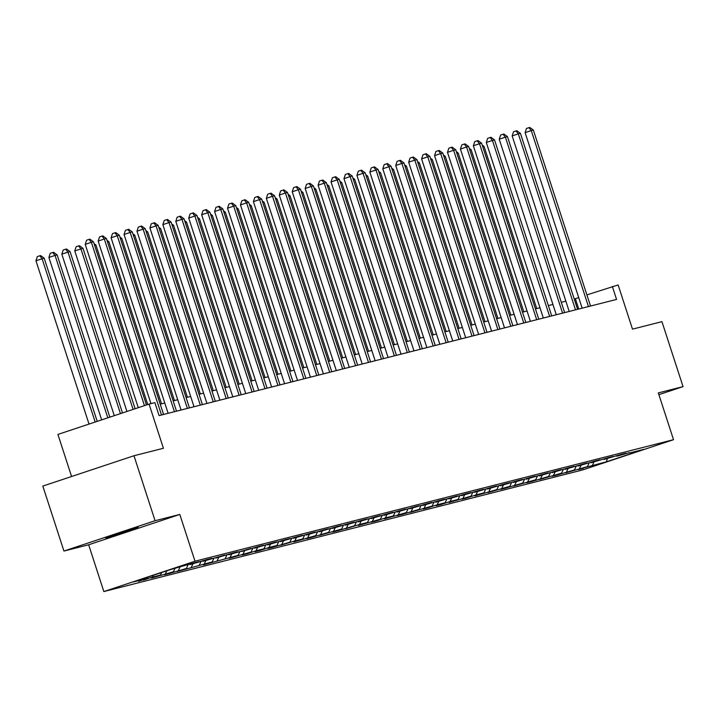 <?xml version="1.0" encoding="UTF-8"?>
<svg xmlns="http://www.w3.org/2000/svg" width="719" height="719" viewBox="0 0 719 719"><rect width="100%" height="100%" fill="white"/><g stroke="black" fill="none" stroke-linecap="round" stroke-linejoin="round"><path stroke-width="1.08" d="M138.129 527.378L105.729 538.028L138.129 527.378M103.851 591.557L582.381 470.019L673.532 439.686L195.002 561.215L103.851 591.557L88.653 544.777L179.804 514.445L155.088 520.718L63.937 551.051L88.653 544.777M63.937 551.051L42.825 486.08L133.977 455.747L163.42 448.27L149.067 404.096L57.915 434.429L71.585 476.508M658.91 394.659L683.05 386.624L661.938 321.663L632.495 329.14L618.142 284.958L586.902 294.898M155.088 520.718L133.977 455.747M629.395 452.655L616.911 456.179L625.898 453.186L620.919 454.453L603.969 459.468L612.965 456.475L607.986 457.742L591.036 462.748L600.023 459.765L595.044 461.023L578.094 466.038L587.09 463.045L582.111 464.312L565.152 469.327L574.148 466.334L569.169 467.593L552.219 472.608L561.206 469.615L556.236 470.882L539.277 475.897L548.273 472.904L543.294 474.172L526.344 479.187L535.331 476.194L530.361 477.452L513.402 482.467L522.398 479.474L517.419 480.741L500.469 485.756L509.456 482.764L504.486 484.022L487.527 489.037L496.523 486.044L491.544 487.311L474.594 492.326L483.581 489.333L478.611 490.601L461.652 495.616L470.648 492.623L465.669 493.881L448.719 498.896L457.706 495.903L452.727 497.171L435.777 502.186L444.773 499.193L439.794 500.451L422.844 505.466L431.831 502.473L426.852 503.74L409.902 508.755L418.898 505.763L413.919 507.03L396.96 512.045L405.956 509.052L400.977 510.31L384.027 515.325L393.014 512.332L388.044 513.6L371.085 518.615L380.081 515.622L375.102 516.889L358.152 521.895L367.139 518.902L362.169 520.17L345.21 525.185L354.206 522.192L349.227 523.459L332.277 528.474L341.264 525.481L336.294 526.739L319.335 531.754L328.331 528.762L323.352 530.029L306.402 535.044L315.389 532.051L310.419 533.318L293.46 538.324L302.456 535.34L297.477 536.599L280.527 541.614L289.514 538.621L284.535 539.888L267.585 544.903L276.581 541.91L271.602 543.169L254.652 548.184L263.639 545.191L258.66 546.458L241.71 551.473L250.697 548.48L228.768 554.762L237.764 551.77L232.785 553.028L215.835 558.043L224.822 555.05L202.893 561.332L211.889 558.339L206.91 559.598L189.96 564.613L198.947 561.62L193.977 562.887L170.879 569.457L133.437 581.923L147.539 578.337L138.542 581.329L143.405 579.712M629.844 452.898L643.945 449.312L606.494 461.778L583.289 467.997M143.521 580.071L152.509 577.078L160.472 575.056L151.484 578.049L173.414 571.767L164.417 574.76L169.396 573.501L186.347 568.486L177.359 571.479L212.222 561.907L203.234 564.9L238.097 555.338L229.109 558.33L251.039 552.057L242.042 555.05L247.021 553.783L256.018 550.79L263.981 548.768L254.984 551.761L259.963 550.493L268.951 547.501L276.914 545.478L267.926 548.471L272.896 547.213L289.856 542.198L280.859 545.191L294.826 540.931L302.789 538.908L293.801 541.901L315.731 535.628L306.734 538.612L311.713 537.354L328.664 532.339L319.676 535.331L341.606 529.049L332.609 532.042L337.588 530.784L354.539 525.769L345.551 528.762L359.518 524.502L367.481 522.479L358.484 525.472L380.414 519.199L371.426 522.183L376.405 520.924L385.393 517.932L393.356 515.909L384.359 518.902L406.289 512.62L397.301 515.613L402.281 514.355L419.231 509.34L410.243 512.332L432.173 506.05L423.176 509.043L428.156 507.776L437.143 504.783L445.106 502.761L436.118 505.754L441.089 504.495L450.085 501.503L458.048 499.48L449.051 502.473L470.981 496.191L461.993 499.184L466.964 497.925L475.96 494.933L483.923 492.91L474.926 495.903L496.856 489.621L487.868 492.614L509.798 486.332L500.801 489.324L505.781 488.066L522.731 483.051L513.743 486.044L535.673 479.762L526.676 482.755L531.656 481.496L548.606 476.481L539.618 479.474L561.548 473.192L552.552 476.185L557.531 474.917L574.481 469.902L565.494 472.895L587.423 466.622L578.436 469.615L583.406 468.348M149.067 404.096L154.873 402.622L159.088 415.609L616.56 299.428L612.336 286.432M616.462 455.936L616.911 456.179M587.423 466.622L589.14 462.991M579.46 468.644L581.051 465.292M603.52 459.225L603.969 459.468M574.481 469.902L576.207 466.272M566.527 471.925L568.109 468.572M590.578 462.515L591.036 462.748M561.548 473.192L563.265 469.561M553.585 475.214L555.176 471.862M577.645 465.795L578.094 466.038M548.606 476.481L550.332 472.85M540.652 478.503L542.234 475.142M564.703 469.085L565.152 469.327M535.673 479.762L537.39 476.131M527.71 481.784L529.301 478.432M551.77 472.365L552.219 472.608M522.731 483.051L524.457 479.42M514.768 485.073L516.359 481.721M538.828 475.654L539.277 475.897M509.798 486.332L511.515 482.701M501.835 488.354L503.426 485.001M525.895 478.944L526.344 479.187M496.856 489.621L498.582 485.99M488.893 491.643L490.484 488.291M512.953 482.224L513.402 482.467M483.923 492.91L485.64 489.279M475.96 494.933L477.551 491.571M500.02 485.514L500.469 485.756M470.981 496.191L472.707 492.56M463.018 498.213L464.609 494.861M487.078 488.794L487.527 489.037M458.048 499.48L459.765 495.849M450.085 501.503L451.676 498.15M474.145 492.084L474.594 492.326M445.106 502.761L446.823 499.13M437.143 504.783L438.734 501.431M461.203 495.373L461.652 495.616M432.173 506.05L433.89 502.419M424.21 508.072L425.792 504.72M448.27 498.653L448.719 498.896M419.231 509.34L420.948 505.709M411.268 511.362L412.859 508M435.328 501.943L435.777 502.186M406.289 512.62L408.015 508.989M398.335 514.642L399.917 511.29M422.386 505.223L422.844 505.466M393.356 515.909L395.073 512.279M385.393 517.932L386.984 514.579M409.453 508.513L409.902 508.755M380.414 519.199L382.14 515.568M372.46 521.212L374.042 517.86M396.511 511.802L396.96 512.045M367.481 522.479L369.198 518.848M359.518 524.502L361.109 521.149M383.578 515.083L384.027 515.325M354.539 525.769L356.264 522.138M346.576 527.791L348.167 524.439M370.636 518.372L371.085 518.615M341.606 529.049L343.322 525.418M333.643 531.071L335.234 527.719M357.703 521.652L358.152 521.895M328.664 532.339L330.389 528.708M320.701 534.361L322.292 531.008M344.761 524.942L345.21 525.185M315.731 535.628L317.447 531.997M307.768 537.65L309.359 534.289M331.827 528.231L332.277 528.474M302.789 538.908L304.505 535.278M294.826 540.931L296.417 537.578M318.885 531.512L319.335 531.754M289.856 542.198L291.572 538.567M281.893 544.22L283.484 540.868M305.952 534.801L306.402 535.044M276.914 545.478L278.63 541.847M268.951 547.501L270.542 544.148M293.01 538.091L293.46 538.324M263.981 548.768L265.697 545.137M256.018 550.79L257.6 547.438M280.068 541.371L280.527 541.614M251.039 552.057L252.755 548.426M243.076 554.079L244.667 550.718M267.135 544.66L267.585 544.903M238.097 555.338L239.822 551.707M230.143 557.36L231.725 554.007M254.193 547.941L254.652 548.184M225.164 558.627L226.88 554.996M217.201 560.649L218.792 557.297M241.26 551.23L241.71 551.473M212.222 561.907L213.947 558.277M204.268 563.93L205.85 560.577M228.318 554.52L228.768 554.762M199.289 565.197L201.005 561.566M191.326 567.219L192.917 563.867M215.385 557.8L215.835 558.043M186.347 568.486L188.072 564.855M178.384 570.509L179.975 567.147M202.443 561.09L202.893 561.332M173.414 571.767L175.005 568.414M165.451 573.789L166.871 570.796M189.51 564.37L189.96 564.613M160.472 575.056L161.676 572.522M152.509 577.078L153.354 575.29M147.539 578.337L148.159 577.024M179.804 514.445L195.002 561.215M683.05 386.624L658.334 392.907L673.532 439.686M578.714 297.621L574.238 299.023M565.862 301.153L561.296 302.304M552.92 304.434L548.363 305.593M539.987 307.723L535.421 308.882M527.045 311.003L522.488 312.163M514.103 314.293L509.546 315.452M501.17 317.582L496.613 318.733M488.228 320.863L483.671 322.022M475.295 324.152L470.738 325.312M462.353 327.433L457.796 328.592M449.42 330.722L444.854 331.881M436.478 334.011L431.921 335.171M423.545 337.292L418.979 338.451M410.603 340.581L406.046 341.741M397.67 343.871L393.104 345.021M384.728 347.151L380.171 348.311M371.795 350.441L367.229 351.6M358.853 353.721L354.296 354.88M345.911 357.01L341.354 358.17M332.978 360.3L328.421 361.45M320.036 363.58L315.479 364.74M307.103 366.87L302.537 368.029M294.161 370.15L289.604 371.31M281.228 373.44L276.662 374.599M268.286 376.729L263.729 377.879M255.353 380.009L250.787 381.169M242.411 383.299L237.854 384.458M229.478 386.579L224.912 387.739M216.536 389.869L211.979 391.028M203.603 393.158L199.037 394.318M190.661 396.439L186.104 397.598M177.719 399.728L173.162 400.887M164.786 403.008L160.229 404.168M606.494 461.778L607.276 458.632M592.402 465.355L593.984 462.002M578.732 309.035L575.389 298.727M144.447 405.633L91.376 242.303L93.452 241.773L146.478 404.959M138.291 407.682L85.219 244.352L91.376 242.303L89.057 239.382L89.884 239.166L93.452 241.773M85.219 244.352L86.595 240.2L89.057 239.382M97.2 421.352L44.183 258.166L35.95 260.745L89.021 424.075M35.95 260.745L37.325 256.593L39.788 255.775L42.106 258.696L95.178 422.026M39.788 255.775L40.615 255.569L44.183 258.166M161.496 414.998A2.732 0.854 71.6 0 0 161.487 414.953L104.318 239.014L106.394 238.492L163.555 414.423A2.732 0.854 71.6 0 0 163.573 414.477M150.972 403.611L98.161 241.063L104.318 239.014L101.999 236.093L102.826 235.886L106.394 238.492M98.161 241.063L99.528 236.911L101.999 236.093M174.438 411.717A2.732 0.854 71.6 0 0 174.42 411.663L117.26 235.733L119.327 235.203L176.497 411.133A2.732 0.854 71.6 0 0 176.515 411.187M168.129 413.317L111.094 237.782L117.26 235.733L114.932 232.803L115.759 232.597L119.327 235.203M111.094 237.782L112.47 233.63L114.932 232.803M109.845 417.146L57.125 254.886L55.048 255.407L48.892 257.456L101.658 419.869M48.892 257.456L50.258 253.313L52.721 252.486L55.048 255.407L107.814 417.82M52.721 252.486L53.557 252.279L57.125 254.886M122.482 412.94L70.058 251.596L67.981 252.126L61.825 254.175L114.294 415.663M61.825 254.175L63.2 250.023L65.663 249.205L67.981 252.126L120.459 413.614M65.663 249.205L66.49 248.99L70.058 251.596M187.371 408.428A2.732 0.854 71.6 0 0 187.362 408.374L130.193 232.444L132.269 231.913L189.43 407.853A2.732 0.854 71.6 0 0 189.448 407.907M181.071 410.028L124.036 234.493L130.193 232.444L127.874 229.523L128.701 229.307L132.269 231.913M124.036 234.493L125.403 230.341L127.874 229.523M200.313 405.148A2.732 0.854 71.6 0 0 200.295 405.094L143.135 229.154L145.202 228.633L202.372 404.563A2.732 0.854 71.6 0 0 202.39 404.617M194.013 406.747L136.97 231.203L143.135 229.154L140.807 226.233L141.634 226.027L145.202 228.633M136.97 231.203L138.345 227.051L140.807 226.233M213.255 401.858A2.732 0.854 71.6 0 0 213.237 401.804L156.068 225.874L158.144 225.344L215.305 401.283A2.732 0.854 71.6 0 0 215.323 401.328M206.946 403.458L149.912 227.923L156.068 225.874L153.749 222.953L154.576 222.737L158.144 225.344M149.912 227.923L151.287 223.771L153.749 222.953M135.118 408.734L83 248.316L74.767 250.886L126.939 411.457M74.767 250.886L76.133 246.734L78.596 245.916L80.923 248.837L133.096 409.408M78.596 245.916L79.432 245.709L83 248.316M147.755 404.527L95.933 245.026L94.62 245.359M94.063 243.66L95.933 245.026M161.541 403.835L108.875 241.737L107.553 242.078M107.005 240.38L108.875 241.737M174.474 400.555L121.808 238.456L120.495 238.789M119.947 237.09L121.808 238.456M187.416 397.265L134.75 235.167L133.428 235.499M132.88 233.81L134.75 235.167M200.349 393.976L147.683 231.886L146.37 232.219M145.822 230.52L147.683 231.886M213.291 390.696L160.625 228.597L159.312 228.93M158.755 227.231L160.625 228.597M226.233 387.406L173.558 225.308L172.245 225.649M171.697 223.951L173.558 225.308M239.166 384.126L186.5 222.027L185.187 222.36M184.63 220.661L186.5 222.027M252.108 380.836L199.433 218.738L198.12 219.07M197.572 217.372L199.433 218.738M265.041 377.547L212.375 215.457L211.062 215.79M210.505 214.091L212.375 215.457M277.983 374.266L225.317 212.168L223.995 212.5M223.447 210.802L225.317 212.168M290.916 370.977L238.25 208.878L236.937 209.211M236.38 207.521L238.25 208.878M303.858 367.688L251.192 205.598L249.87 205.931M249.322 204.232L251.192 205.598M316.791 364.407L264.125 202.309L262.812 202.641M262.264 200.943L264.125 202.309M329.733 361.118L277.067 199.019L275.745 199.361M275.197 197.662L277.067 199.019M342.666 357.837L290 195.739L288.687 196.071M288.139 194.373L290 195.739M355.608 354.548L302.942 192.449L301.621 192.782M301.072 191.092L302.942 192.449M368.541 351.258L315.875 189.169L314.562 189.501M314.014 187.803L315.875 189.169M226.188 398.569A2.732 0.854 71.6 0 0 226.17 398.524L169.01 222.584L171.077 222.054L228.247 397.993A2.732 0.854 71.6 0 0 228.265 398.047M219.888 400.177L162.845 224.634L169.01 222.584L166.682 219.663L167.509 219.457L171.077 222.054M162.845 224.634L164.22 220.481L166.682 219.663M239.13 395.288A2.732 0.854 71.6 0 0 239.112 395.234L181.943 219.295L184.019 218.774L241.18 394.704A2.732 0.854 71.6 0 0 241.198 394.758M232.821 396.888L175.787 221.344L181.943 219.295L179.624 216.374L180.451 216.167L184.019 218.774M175.787 221.344L177.162 217.201L179.624 216.374M252.063 391.999A2.732 0.854 71.6 0 0 252.045 391.945L194.885 216.015L196.952 215.484L254.122 391.424A2.732 0.854 71.6 0 0 254.14 391.478M245.763 393.599L188.729 218.064L194.885 216.015L192.557 213.094L193.393 212.878L196.952 215.484M188.729 218.064L190.095 213.911L192.557 213.094M265.005 388.718A2.732 0.854 71.6 0 0 264.987 388.664L207.818 212.725L209.894 212.204L267.064 388.134A2.732 0.854 71.6 0 0 267.073 388.188M258.696 390.318L201.662 214.774L207.818 212.725L205.499 209.804L206.326 209.597L209.894 212.204M201.662 214.774L203.037 210.622L205.499 209.804M277.938 385.429A2.732 0.854 71.6 0 0 277.92 385.375L220.76 209.445L222.836 208.914L279.997 384.854A2.732 0.854 71.6 0 0 280.015 384.899M271.638 387.029L214.604 211.494L220.76 209.445L218.432 206.524L219.268 206.308L222.836 208.914M214.604 211.494L215.97 207.342L218.432 206.524M290.88 382.14A2.732 0.854 71.6 0 0 290.862 382.095L233.693 206.155L235.769 205.625L292.939 381.564A2.732 0.854 71.6 0 0 292.948 381.618M284.571 383.739L227.537 208.204L233.693 206.155L231.374 203.234L232.201 203.028L235.769 205.625M227.537 208.204L228.912 204.052L231.374 203.234M303.813 378.859A2.732 0.854 71.6 0 0 303.795 378.805L246.635 202.866L248.711 202.345L305.872 378.275A2.732 0.854 71.6 0 0 305.89 378.329M297.513 380.459L240.479 204.915L246.635 202.866L244.307 199.945L245.143 199.738L248.711 202.345M240.479 204.915L241.845 200.772L244.307 199.945M316.755 375.57A2.732 0.854 71.6 0 0 316.737 375.516L259.577 199.585L261.644 199.055L318.814 374.994A2.732 0.854 71.6 0 0 318.832 375.039M310.446 377.169L253.412 201.635L259.577 199.585L257.249 196.664L258.076 196.449L261.644 199.055M253.412 201.635L254.787 197.482L257.249 196.664M329.688 372.28A2.732 0.854 71.6 0 0 329.679 372.235L272.51 196.296L274.586 195.775L331.747 371.705A2.732 0.854 71.6 0 0 331.765 371.759M323.388 373.889L266.354 198.345L272.51 196.296L270.191 193.375L271.018 193.168L274.586 195.775M266.354 198.345L267.72 194.193L270.191 193.375M342.63 369A2.732 0.854 71.6 0 0 342.612 368.946L285.452 193.016L287.519 192.485L344.689 368.425A2.732 0.854 71.6 0 0 344.707 368.47M336.321 370.6L279.287 195.065L285.452 193.016L283.124 190.095L283.951 189.879L287.519 192.485M279.287 195.065L280.662 190.912L283.124 190.095M355.563 365.71A2.732 0.854 71.6 0 0 355.554 365.665L298.385 189.726L300.461 189.196L357.622 365.135A2.732 0.854 71.6 0 0 357.64 365.189M349.263 367.31L292.229 191.775L298.385 189.726L296.066 186.805L296.893 186.589L300.461 189.196M292.229 191.775L293.604 187.623L296.066 186.805M368.505 362.43A2.732 0.854 71.6 0 0 368.488 362.376L311.327 186.437L313.394 185.915L370.564 361.846A2.732 0.854 71.6 0 0 370.582 361.9M362.205 364.03L305.162 188.486L311.327 186.437L308.999 183.516L309.826 183.309L313.394 185.915M305.162 188.486L306.537 184.343L308.999 183.516M381.447 359.141A2.732 0.854 71.6 0 0 381.43 359.087L324.26 183.156L326.336 182.626L383.497 358.565A2.732 0.854 71.6 0 0 383.515 358.61M375.138 360.74L318.104 185.205L324.26 183.156L321.941 180.235L322.768 180.02L326.336 182.626M318.104 185.205L319.479 181.053L321.941 180.235M394.38 355.851A2.732 0.854 71.6 0 0 394.363 355.806L337.202 179.867L339.269 179.346L396.439 355.276A2.732 0.854 71.6 0 0 396.457 355.33M388.08 357.46L331.037 181.916L337.202 179.867L334.874 176.946L335.71 176.739L339.269 179.346M331.037 181.916L332.412 177.764L334.874 176.946M407.322 352.571A2.732 0.854 71.6 0 0 407.305 352.517L350.135 176.586L352.211 176.056L409.372 351.995A2.732 0.854 71.6 0 0 409.39 352.04M401.013 354.17L343.979 178.636L350.135 176.586L347.816 173.656L348.643 173.45L352.211 176.056M343.979 178.636L345.354 174.483L347.816 173.656M420.256 349.281A2.732 0.854 71.6 0 0 420.238 349.236L363.077 173.297L365.153 172.767L422.314 348.706A2.732 0.854 71.6 0 0 422.332 348.76M413.955 350.881L356.921 175.346L363.077 173.297L360.749 170.376L361.585 170.16L365.153 172.767M356.921 175.346L358.287 171.194L360.749 170.376M433.198 346.001A2.732 0.854 71.6 0 0 433.18 345.947L376.01 170.008L378.086 169.486L435.256 345.417A2.732 0.854 71.6 0 0 435.265 345.471M426.888 347.601L369.854 172.057L376.01 170.008L373.691 167.087L374.518 166.88L378.086 169.486M369.854 172.057L371.229 167.904L373.691 167.087M446.131 342.711A2.732 0.854 71.6 0 0 446.113 342.657L388.952 166.727L391.028 166.197L448.189 342.136A2.732 0.854 71.6 0 0 448.207 342.181M439.83 344.311L382.796 168.776L388.952 166.727L386.624 163.806L387.46 163.59L391.028 166.197M382.796 168.776L384.162 164.624L386.624 163.806M459.073 339.422A2.732 0.854 71.6 0 0 459.055 339.377L401.885 163.438L403.961 162.916L461.131 338.847A2.732 0.854 71.6 0 0 461.149 338.901M452.763 341.031L395.729 165.487L401.885 163.438L399.566 160.517L400.393 160.31L403.961 162.916M395.729 165.487L397.104 161.335L399.566 160.517M472.006 336.141A2.732 0.854 71.6 0 0 471.988 336.088L414.827 160.148L416.903 159.627L474.064 335.557A2.732 0.854 71.6 0 0 474.082 335.611M465.705 337.741L408.671 162.206L414.827 160.148L412.499 157.227L413.335 157.021L416.903 159.627M408.671 162.206L410.037 158.054L412.499 157.227M381.483 347.978L328.817 185.879L327.505 186.212M326.947 184.513L328.817 185.879M394.425 344.689L341.75 182.59L340.438 182.932M339.889 181.233L341.75 182.59M407.358 341.408L354.692 179.31L353.38 179.642M352.822 177.944L354.692 179.31M420.3 338.119L367.625 176.02L366.313 176.353M365.764 174.663L367.625 176.02M484.948 332.852A2.732 0.854 71.6 0 0 484.93 332.798L427.769 156.868L429.836 156.338L487.006 332.277A2.732 0.854 71.6 0 0 487.024 332.331M478.638 334.452L421.604 158.917L427.769 156.868L425.441 153.947L426.268 153.731L429.836 156.338M421.604 158.917L422.979 154.765L425.441 153.947M497.881 329.572A2.732 0.854 71.6 0 0 497.872 329.518L440.702 153.578L442.778 153.057L499.939 328.987A2.732 0.854 71.6 0 0 499.957 329.041M491.58 331.171L434.546 155.628L440.702 153.578L438.383 150.657L439.21 150.451L442.778 153.057M434.546 155.628L435.912 151.475L438.383 150.657M510.823 326.282A2.732 0.854 71.6 0 0 510.805 326.228L453.644 150.298L455.711 149.768L512.881 325.707A2.732 0.854 71.6 0 0 512.899 325.752M504.513 327.882L447.479 152.347L453.644 150.298L451.316 147.377L452.143 147.161L455.711 149.768M447.479 152.347L448.854 148.195L451.316 147.377M523.756 322.993A2.732 0.854 71.6 0 0 523.747 322.948L466.577 147.009L468.653 146.478L525.814 322.418A2.732 0.854 71.6 0 0 525.832 322.472M517.455 324.593L460.421 149.058L466.577 147.009L464.258 144.088L465.085 143.881L468.653 146.478M460.421 149.058L461.796 144.905L464.258 144.088M536.698 319.712A2.732 0.854 71.6 0 0 536.68 319.658L479.519 143.719L481.586 143.198L538.756 319.128A2.732 0.854 71.6 0 0 538.774 319.182M530.397 321.312L473.354 145.768L479.519 143.719L477.191 140.798L478.018 140.591L481.586 143.198M473.354 145.768L474.729 141.625L477.191 140.798M549.64 316.423A2.732 0.854 71.6 0 0 549.622 316.369L492.452 140.439L494.528 139.908L551.689 315.848A2.732 0.854 71.6 0 0 551.707 315.902M543.33 318.023L486.296 142.488L492.452 140.439L490.133 137.518L490.96 137.302L494.528 139.908M486.296 142.488L487.671 138.336L490.133 137.518M562.573 313.142A2.732 0.854 71.6 0 0 562.555 313.089L505.394 137.149L507.461 136.628L564.631 312.558A2.732 0.854 71.6 0 0 564.649 312.612M556.272 314.742L499.229 139.198L505.394 137.149L503.066 134.228L503.902 134.022L507.461 136.628M499.229 139.198L500.604 135.046L503.066 134.228M575.515 309.853A2.732 0.854 71.6 0 0 575.497 309.799L518.327 133.869L520.403 133.339L577.564 309.278A2.732 0.854 71.6 0 0 577.582 309.323M569.205 311.453L512.171 135.918L518.327 133.869L516.008 130.948L516.835 130.732L520.403 133.339M512.171 135.918L513.546 131.766L516.008 130.948M433.233 334.829L380.567 172.74L379.255 173.072M378.697 171.374L380.567 172.74M446.175 331.549L393.509 169.45L392.188 169.783M391.639 168.084L393.509 169.45M459.108 328.259L406.442 166.161L405.13 166.502M404.572 164.804L406.442 166.161M472.05 324.979L419.384 162.88L418.063 163.213M417.514 161.514L419.384 162.88M484.983 321.69L432.317 159.591L431.005 159.924M430.456 158.234L432.317 159.591M497.925 318.4L445.259 156.311L443.938 156.643M443.389 154.945L445.259 156.311M510.858 315.12L458.192 153.021L456.88 153.354M456.331 151.655L458.192 153.021M523.8 311.83L471.134 149.732L469.813 150.073M469.264 148.375L471.134 149.732M588.448 306.564A2.732 0.854 71.6 0 0 588.43 306.519L531.269 130.579L533.345 130.049L590.506 305.988A2.732 0.854 71.6 0 0 590.524 306.042M582.147 308.163L525.113 132.629L531.269 130.579L528.941 127.658L529.777 127.443L533.345 130.049M525.113 132.629L526.479 128.476L528.941 127.658M536.734 308.55L484.067 146.451L482.755 146.784M482.206 145.085L484.067 146.451M161.487 414.953L160.777 415.187M174.42 411.663L173.719 411.897M187.362 408.374L186.652 408.617M200.295 405.094L199.594 405.327M213.237 401.804L212.527 402.038M226.17 398.524L225.469 398.757M239.112 395.234L238.402 395.468M252.045 391.945L251.344 392.188M264.987 388.664L264.277 388.898M277.92 385.375L277.219 385.609M290.862 382.095L290.161 382.328M303.795 378.805L303.094 379.039M316.737 375.516L316.036 375.749M329.679 372.235L328.969 372.469M342.612 368.946L341.911 369.18M355.554 365.665L354.844 365.899M368.488 362.376L367.786 362.61M381.43 359.087L380.719 359.32M394.363 355.806L393.661 356.04M407.305 352.517L406.594 352.75M420.238 349.236L419.537 349.47M433.18 345.947L432.478 346.181M446.113 342.657L445.412 342.891M459.055 339.377L458.354 339.611M471.988 336.088L471.287 336.321M484.93 332.798L484.229 333.041M497.872 329.518L497.162 329.751M510.805 326.228L510.104 326.462M523.747 322.948L523.037 323.182M536.68 319.658L535.979 319.892M549.622 316.369L548.912 316.603M562.555 313.089L561.854 313.322M575.497 309.799L574.787 310.033M588.43 306.519L587.729 306.752"/></g></svg>
